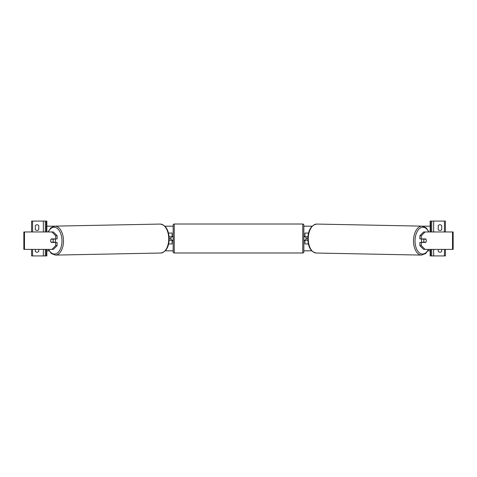 <?xml version="1.0" encoding="UTF-8"?>
<svg xmlns="http://www.w3.org/2000/svg" width="477" height="477" viewBox="0 0 477 477"><rect width="100%" height="100%" fill="white"/><g stroke="black" fill="none" stroke-linecap="round" stroke-linejoin="round"><path stroke-width="0.72" d="M168.649 243.944L172.072 243.944L172.072 240.241L169.162 240.241M170.981 236.759L172.286 236.974L172.286 236.324L173.157 236.324M170.981 236.974L170.981 240.241M172.072 236.974L172.072 233.056L168.488 233.056M169.108 236.759L172.072 236.759M37.033 230.439A2.176 2.176 0 0 0 38.78 229.568L38.78 225.651A2.176 2.176 0 0 0 35.292 225.651L35.292 229.568A2.176 2.176 0 0 0 37.033 230.439M35.292 249.388L35.292 251.349A2.176 2.176 0 0 0 38.78 251.349L38.78 249.388M46.835 231.965L46.835 221.078L31.589 221.078L31.589 231.965M46.835 249.388L46.835 255.922L31.589 255.922L31.589 249.388M45.309 255.922L45.309 249.388M45.309 231.965L45.309 221.078M302.752 252.983L302.752 224.017L174.248 224.017A1.091 1.091 0 0 0 173.157 225.108L173.157 251.892A1.091 1.091 0 0 0 174.248 252.983L302.752 252.983A1.091 1.091 0 0 0 303.843 251.892L303.843 225.108L303.843 251.892M302.752 224.017A1.091 1.091 0 0 1 303.843 225.108M170.981 240.026L172.286 240.026L172.286 240.676L173.157 240.676M303.843 236.324L304.714 236.324L304.714 236.974L306.019 236.974L306.019 240.026L304.714 240.026L304.714 240.676L303.843 240.676M50.866 239.591A2.176 1.252 -90 0 0 50.699 240.676A2.176 1.252 -90 0 0 51.2 242.423L55.702 242.423L55.702 245.619L57.127 245.619L57.127 242.423L55.702 242.423M57.127 245.619L53.376 249.388L23.85 249.388L23.85 231.965L53.376 231.965L57.127 235.739L55.702 235.739L51.951 231.965M55.702 235.739L55.702 238.935L57.127 238.935L57.127 235.739M51.951 249.388L55.702 245.619M55.702 238.935L51.2 238.935A2.176 1.252 -90 0 0 51.057 239.156L52.84 239.156A2.176 1.246 88.9 0 1 53.215 240.676A2.176 1.246 88.9 0 1 52.875 242.203L54.485 242.173A2.176 1.246 88.9 0 1 54.318 242.423M52.875 242.203L51.093 242.203A2.176 1.246 88.9 0 1 50.717 240.676A2.176 1.246 88.9 0 1 51.051 239.156M55.046 238.935A2.176 1.246 88.9 0 1 55.535 240.635A2.176 1.246 88.9 0 1 55.022 242.423M54.324 238.935A2.176 1.246 88.9 0 1 54.444 239.12L52.5 239.126M52.84 239.156L54.444 239.12M421.298 238.935L421.298 235.739L425.049 231.965L423.624 231.965L419.873 235.739L419.873 238.935L425.8 238.935A2.176 1.252 -90 0 1 425.943 239.156L425.949 239.156A2.176 1.246 91.1 0 1 426.283 240.676A2.176 1.252 -90 0 1 425.8 242.423L421.298 242.423L421.298 245.619L419.873 245.619L419.873 242.423L421.298 242.423M426.134 239.591A2.176 1.252 -90 0 1 426.301 240.676A2.176 1.246 91.1 0 1 425.907 242.203L424.125 242.203A2.176 1.246 91.1 0 1 423.785 240.676A2.176 1.246 91.1 0 1 424.16 239.156L422.556 239.12L424.339 239.12A2.176 1.246 91.1 0 0 424.226 238.935M419.873 245.619L423.624 249.388L453.15 249.388L453.15 231.965L425.049 231.965M419.873 235.739L421.298 235.739M425.049 249.388L421.298 245.619M421.954 238.935A2.176 1.246 91.1 0 0 421.465 240.635A2.176 1.246 91.1 0 0 421.978 242.423M424.16 239.156L425.949 239.156M424.125 242.203L422.515 242.173A2.176 1.246 91.1 0 0 422.682 242.423M441.708 229.568A2.176 2.176 0 0 1 438.22 229.568L438.22 225.651A2.176 2.176 0 0 1 441.708 225.651L441.708 229.568M441.708 249.388L441.708 251.349A2.176 2.176 0 0 1 438.22 251.349L438.22 249.388M430.165 231.965L430.165 221.078L445.411 221.078L445.411 231.965M430.165 249.388L430.165 255.922L445.411 255.922L445.411 249.388M431.691 255.922L431.691 249.388M431.691 231.965L431.691 221.078M308.351 243.944L304.928 243.944L304.928 240.241L307.838 240.241M304.928 236.974L304.928 233.056L308.512 233.056M307.892 236.759L304.928 236.759M430.165 250.819L427.958 250.819M311.714 250.819L303.843 250.819M173.157 250.819L165.286 250.819M49.042 250.819L46.835 250.819M307.802 238.5L306.019 238.5M170.981 238.5L169.198 238.5M430.165 226.181L422.711 226.181M312.119 226.181L303.843 226.181M173.157 226.181L164.881 226.181M54.289 226.181L46.835 226.181M32.567 255.922L32.567 249.388M32.567 231.965L32.567 221.078M43.353 255.922L43.353 249.388M43.353 231.965L43.353 221.078M46.293 255.922L46.293 249.388M46.293 231.965L46.293 221.078M174.248 224.017L174.248 252.983M24.482 249.388L24.482 231.965M48.588 249.388A13.392 7.68 -91.1 0 0 57.133 253.186A13.392 7.68 -91.1 0 0 61.968 240.635A13.392 7.68 -91.1 0 0 56.769 228.06A13.392 7.68 -91.1 0 0 48.314 231.965M63.483 240.617A14.483 8.306 88.9 0 1 55.457 255.094L160.707 253.031A14.483 8.306 -91.1 0 0 168.733 238.554A14.483 8.306 -91.1 0 0 160.141 224.071L54.891 226.134A14.483 8.306 88.9 0 1 63.483 240.617M452.518 249.388L452.518 231.965M428.412 249.388A13.392 7.68 -88.9 0 1 419.867 253.186A13.392 7.68 -88.9 0 1 415.032 240.635A13.392 7.68 -88.9 0 1 420.231 228.06A13.392 7.68 -88.9 0 1 428.686 231.965M428.996 231.965L426.08 227.773L422.109 226.134A14.483 8.306 91.1 0 0 413.517 240.617A14.483 8.306 91.1 0 0 421.543 255.094L316.293 253.031A14.483 8.306 -88.9 0 1 308.267 238.554A14.483 8.306 -88.9 0 1 316.859 224.071C311.302 225.013 308.279 229.831 307.802 238.536C308.029 247.092 310.861 251.928 316.293 253.031M433.647 255.922L433.647 249.388M433.647 231.965L433.647 221.078M444.433 255.922L444.433 249.388M444.433 231.965L444.433 221.078M430.707 255.922L430.707 249.388M430.707 231.965L430.707 221.078M48.278 249.388L51.373 253.573L55.457 255.094M160.141 224.071C165.698 225.013 168.721 229.831 169.198 238.536C168.971 247.092 166.139 251.928 160.707 253.031M48.004 231.965L50.92 227.773L54.891 226.134M422.109 226.134L316.859 224.071M428.722 249.388L425.627 253.573L421.543 255.094"/></g></svg>
